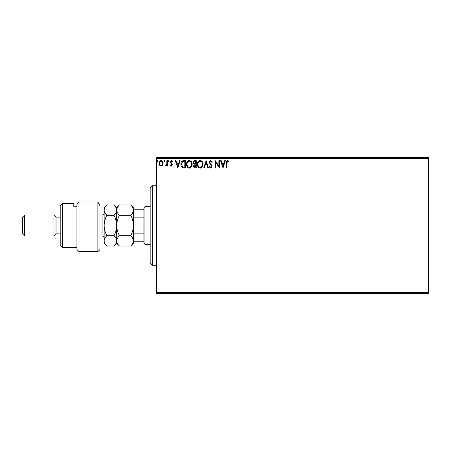 <?xml version="1.0" encoding="UTF-8"?>
<svg xmlns="http://www.w3.org/2000/svg" width="451" height="451" viewBox="0 0 451 451"><rect width="100%" height="100%" fill="white"/><g stroke="black" fill="none" stroke-linecap="round" stroke-linejoin="round"><path stroke-width="0.68" d="M162.574 165.201L161.052 166.086L159.536 165.201L158.989 163.301C158.977 161.785 159.665 160.866 161.052 160.545C162.445 160.86 163.138 161.779 163.121 163.301L162.574 165.201M167.439 160.641L167.439 165.991L166.876 165.991L166.876 165.201L165.895 166.086L165.466 165.9L165.737 165.331L166.785 164.277L166.876 160.641L167.439 160.641M171.341 166.086L170.258 165.325L170.585 164.863L171.307 165.427L171.854 164.705L170.258 162.089L171.442 160.545L172.603 161.272L172.282 161.768L171.51 161.204L170.822 162.067L172.417 164.683L171.341 166.086M183.67 160.641L185.372 160.641L185.372 167.964L182.52 167.699C181.33 166.876 180.778 165.709 180.862 164.209C180.783 162.095 181.714 160.906 183.67 160.641M196.264 160.641L196.264 167.964L195.227 167.964C194.11 167.907 193.547 167.304 193.541 166.148L194.223 164.592L193.067 162.721C193.079 161.509 193.654 160.815 194.798 160.641L196.264 160.641M206.118 160.641L208.469 167.964L207.855 167.964L206.073 162.405L204.292 167.964L203.677 167.964L206.118 160.641M218.887 160.641L219.451 160.641L219.451 167.964L215.792 162.501L215.792 167.964L215.228 167.964L215.228 160.641L218.887 166.086L218.887 160.641M226.87 163.093L226.87 167.964L226.306 167.964L226.306 163.02C226.081 161.689 226.526 160.832 227.642 160.455L229.029 161.295L228.742 161.858L227.648 161.204L226.87 163.093M156.458 158.549L156.458 157.5L428.45 157.5L428.45 158.549L156.458 158.549L156.458 292.451L428.45 292.451L428.45 293.5L156.458 293.5L156.458 292.451M428.45 158.549L428.45 292.451M223.019 167.964L220.578 160.641L221.193 160.641L221.943 162.986L224 162.986L224.75 160.641L225.365 160.641L223.019 167.964M210.764 160.455L212.41 162.05L211.953 162.422L210.803 161.204L209.783 162.445L211.745 165.325L212.032 166.442L210.724 168.15L209.309 166.909L209.754 166.458L210.735 167.4L211.468 166.47L209.219 162.433C209.23 161.334 209.743 160.674 210.764 160.455M203.023 164.271C203.063 166.357 202.138 167.654 200.238 168.15C198.305 167.699 197.352 166.419 197.386 164.305C197.352 162.213 198.288 160.928 200.199 160.455C202.104 160.911 203.046 162.185 203.023 164.271M192.132 164.271C192.171 166.357 191.247 167.654 189.352 168.15C187.413 167.699 186.46 166.419 186.5 164.305C186.46 162.213 187.396 160.928 189.307 160.455C191.213 160.911 192.16 162.185 192.132 164.271M177.767 167.964L175.326 160.641L175.941 160.641L176.691 162.986L178.748 162.986L179.498 160.641L180.112 160.641L177.767 167.964M169.221 161.154L168.753 161.768L168.285 161.154L168.753 160.545L169.221 161.154M164.903 161.154L164.435 161.768L163.967 161.154L164.435 160.545L164.903 161.154M157.861 161.154L157.393 161.768L156.925 161.154L157.393 160.545L157.861 161.154M222.185 163.736L222.974 166.199L223.758 163.736L222.185 163.736M197.95 164.305C197.921 165.979 198.677 167.011 200.216 167.4C201.744 166.994 202.493 165.951 202.46 164.271C202.488 162.608 201.738 161.582 200.216 161.204C198.671 161.582 197.916 162.614 197.95 164.305M195.114 167.214L195.7 167.214L195.7 164.863L194.105 166.137L195.114 167.214M195.413 164.113L195.7 164.113L195.7 161.39L195.052 161.39L193.631 162.721L194.516 164.029L195.413 164.113M187.064 164.305C187.035 165.979 187.791 167.011 189.324 167.4C190.852 166.994 191.602 165.951 191.568 164.271C191.596 162.608 190.846 161.582 189.324 161.204C187.779 161.582 187.024 162.614 187.064 164.305M184.809 167.214L184.809 161.39L182.694 161.576L181.426 164.209L182.818 167.005L184.809 167.214M176.933 163.736L177.722 166.199L178.506 163.736L176.933 163.736M159.553 163.296C159.53 164.435 160.032 165.145 161.058 165.427C162.084 165.145 162.58 164.435 162.557 163.296C162.585 162.163 162.084 161.464 161.058 161.204C160.026 161.464 159.524 162.163 159.553 163.296M152.269 265.256L150.177 263.159L150.177 187.841L152.269 185.744L152.269 265.256L156.458 265.256M144.946 244.329L143.903 243.286L143.903 207.714L144.946 206.671L144.946 244.329L150.177 244.329M144.946 206.671L150.177 206.671M143.903 241.195L133.44 241.195M133.44 232.434L134.065 233.872L134.065 241.195M143.903 233.872L134.065 233.872M143.903 217.128L134.065 217.128L133.44 218.566M133.44 209.805L134.065 209.805L134.065 217.128M143.903 209.805L134.065 209.805M99.964 249.561L97.873 251.652L97.873 202.014L99.964 205.65L99.964 249.561M62.306 247.469L60.208 245.378L60.208 205.622L62.306 203.531L62.306 247.469L76.946 247.469M56.025 233.872L56.025 217.128L53.934 215.037L53.934 235.963L56.025 233.872L60.208 233.872M24.642 235.963L22.55 233.872L22.55 217.128L24.642 215.037L24.642 235.963L53.934 235.963M24.642 215.037L53.934 215.037M56.025 217.128L60.208 217.128M76.946 206.784L73.812 206.784L73.812 203.531L73.812 206.784M62.306 203.531L73.812 203.531M76.946 204.371L79.043 202.014L79.043 251.652L76.946 249.561L76.946 204.371L79.043 202.014L97.873 202.014L99.964 205.65M130.689 235.766C132.408 237.367 133.327 239.075 133.44 240.902C133.333 242.706 132.419 244.414 130.689 246.037L119.453 246.037C117.734 244.436 116.815 242.728 116.702 240.902C116.809 239.098 117.722 237.389 119.453 235.766L130.689 235.766C132.419 232.53 133.333 229.108 133.44 225.5C133.327 221.853 132.408 218.431 130.689 215.234L119.453 215.234C117.728 213.622 116.815 211.914 116.702 210.098C116.815 208.277 117.734 206.569 119.453 204.963L130.689 204.963C132.414 206.575 133.327 208.283 133.44 210.098C133.327 211.914 132.408 213.627 130.689 215.234M119.453 235.766C117.734 232.569 116.815 229.147 116.702 225.5C116.809 221.892 117.722 218.47 119.453 215.234M132.865 243.185L133.44 240.902L133.44 207.714L130.689 204.963M119.453 246.037L116.702 243.286L116.702 207.714L119.453 204.963M130.689 246.037L133.44 243.286L133.44 240.902M116.702 240.902C116.595 242.706 115.681 244.414 113.951 246.037L106.898 246.037C105.179 244.436 104.266 242.728 104.147 240.902L104.147 207.714L106.898 204.963L113.951 204.963C115.676 206.575 116.589 208.283 116.702 210.098C116.595 211.908 115.676 213.622 113.951 215.234C115.67 218.431 116.589 221.853 116.702 225.5C116.595 229.108 115.681 232.53 113.951 235.766C115.67 237.367 116.589 239.075 116.702 240.902M106.898 246.037L104.147 243.286L104.198 241.573M104.147 240.902C104.254 239.098 105.173 237.389 106.898 235.766C105.179 232.569 104.266 229.147 104.147 225.5C104.254 221.892 105.173 218.47 106.898 215.234C105.179 213.622 104.26 211.914 104.147 210.098C104.26 208.289 105.173 206.575 106.898 204.963M104.914 207.46L104.198 209.427M106.898 215.234L113.951 215.234M106.898 235.766L113.951 235.766M99.964 235.963L102.056 235.963L102.056 215.037C103.33 214.913 104.023 214.219 104.147 212.945M152.269 185.744L156.458 185.744M79.043 251.652L97.873 251.652M116.702 243.286L113.951 246.037M116.702 207.714L113.951 204.963M99.964 215.037L102.056 215.037M102.056 235.963C103.33 236.087 104.023 236.781 104.147 238.055"/></g></svg>
